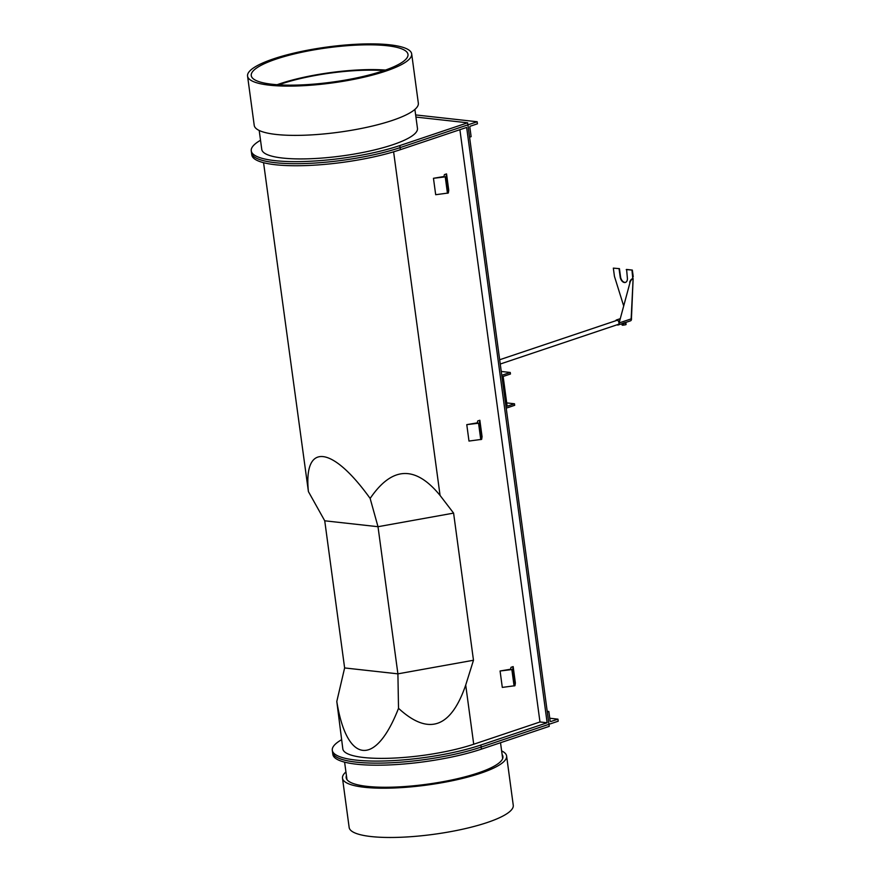 <?xml version="1.0" encoding="UTF-8"?>
<svg xmlns="http://www.w3.org/2000/svg" width="881" height="881" viewBox="0 0 881 881"><rect width="100%" height="100%" fill="white"/><g stroke="black" fill="none" stroke-linecap="round" stroke-linejoin="round"><path stroke-width="1.32" d="M459.893 129.694L539.976 721.98L547.145 722.772L466.655 127.426L400.381 149.682A89.168 19.525 172.3 0 1 306.07 165.562A89.168 19.525 172.3 0 1 251.801 154.957L251.526 152.898A89.168 19.525 -7.7 0 0 305.795 163.503A89.168 19.525 -7.7 0 0 400.106 147.623A89.168 19.525 172.3 0 1 305.795 163.503A89.168 19.525 172.3 0 1 251.526 152.898L251.25 150.849A89.168 19.525 -7.7 0 0 305.52 161.454A89.168 19.525 -7.7 0 0 399.831 145.574L467.635 122.8L415.931 117.074M547.145 722.772L480.883 745.029A89.168 19.525 172.3 0 1 386.561 760.909A89.168 19.525 172.3 0 1 332.291 750.304A89.168 19.525 172.3 0 1 341.575 739.721M467.635 122.8L467.91 124.849L400.106 147.623L467.91 124.849L548.962 724.303L481.158 747.077A89.168 19.525 172.3 0 1 386.847 762.957A89.168 19.525 172.3 0 1 332.578 752.352L332.853 754.411A89.168 19.525 172.3 0 0 387.122 765.016A89.168 19.525 172.3 0 0 481.433 749.136L549.237 726.362L548.962 724.303L481.158 747.077A89.168 19.525 172.3 0 1 386.847 762.957A89.168 19.525 172.3 0 1 332.578 752.352L332.291 750.304M539.976 721.98L473.714 744.236A78.552 17.202 172.3 0 1 390.624 758.222A78.552 17.202 172.3 0 1 342.819 748.883L336.795 701.485C346.839 763.915 375.614 767.098 398.52 708.324C428.507 735.888 450.907 728.135 465.708 685.077L473.482 660.254L453.594 513.116L440.071 495.441C415.358 465.223 392.045 466.225 370.141 498.437L378.004 526.706L397.904 673.844L398.52 708.324M263.562 162.688L308.416 491.598C303.35 442.218 332.115 445.401 370.141 498.437M308.416 491.598L324.737 520.803L378.004 526.706L453.594 513.116M324.737 520.803L344.625 667.941L397.904 673.844L473.482 660.254M344.625 667.941L336.795 701.485M549.755 718.235L557.937 719.149L550.845 721.528A0.848 0.628 -83.7 0 1 550.118 720.911L548.841 711.474L547.299 711.991L548.852 723.488A0.848 0.628 96.3 0 0 549.579 724.094L558.213 721.198L557.937 719.149M547.2 711.286L548.841 711.474M477.161 121.743L468.527 124.65A0.848 0.628 96.3 0 0 468.031 125.675L469.584 137.172L471.126 136.654L469.848 127.205A0.848 0.628 -83.7 0 1 470.355 126.181L477.436 123.803L477.161 121.743L415.645 114.926M443.22 176.641L433.463 178.292L445.246 176.872L446.116 176.574L446.546 173.898L444.365 174.625L444.09 176.354L443.22 176.641M433.463 178.292L435.688 194.712L448.341 193.005L448.759 190.318L446.546 173.898M509.835 669.351L500.078 670.992L511.861 669.571L512.731 669.274L513.16 666.598L510.98 667.335L510.705 669.053L509.835 669.351M500.078 670.992L502.302 687.411L514.956 685.704L515.374 683.017L513.16 666.598M385.482 70.062A78.552 17.202 -7.7 0 0 279.905 83.75A78.552 17.202 -7.7 0 0 277.108 84.719M414.896 109.42L417.462 128.373A78.552 17.202 172.3 0 1 392.662 144.781A78.552 17.202 172.3 0 1 309.572 158.767A78.552 17.202 172.3 0 1 261.767 149.429L259.201 130.465M383.984 70.59A76.438 16.739 -7.7 0 0 281.336 83.904A76.438 16.739 -7.7 0 0 278.693 84.829M260.523 140.266A89.168 19.525 -7.7 0 0 251.25 150.849M626.16 324.23L625.62 322.842L623.263 323.69L623.462 325.133L625.873 324.704L625.345 323.316M625.532 324.759L623.462 325.133M622.019 324.979L622.768 325.265L621.854 323.745M622.515 323.404L623.263 323.69M625.213 322.501L625.962 322.787L625.213 322.501M623.407 323.217L624.838 322.732M625.444 322.534L622.812 323.426M624.904 322.721L630.532 320.827A2.654 1.707 71.4 0 0 631.446 318.36M624.64 322.688L623.098 323.206M616.05 320.651A2.357 1.52 71.4 0 1 616.601 320.221A2.357 1.52 71.4 0 1 617.041 320.177A2.357 1.52 71.4 0 1 618.891 322.347M618.969 322.864A2.357 1.52 71.4 0 1 618.099 324.693A2.357 1.52 71.4 0 1 617.658 324.737A2.357 1.52 71.4 0 1 617.405 324.682M619.167 322.931A2.654 1.707 71.4 0 1 618.198 324.968A2.654 1.707 71.4 0 1 617.702 325.023A2.654 1.707 71.4 0 1 617.063 324.792M615.709 320.772A2.654 1.707 71.4 0 1 616.513 319.935A2.654 1.707 71.4 0 1 617.008 319.891A2.654 1.707 71.4 0 1 618.991 321.972M630.036 282.427L619.123 322.942L630.036 282.427A4.251 2.775 -65.1 0 1 633.12 278.682L631.457 318.316M619.123 322.942L631.148 318.9L631.225 317.556M629.684 282.261A4.251 2.775 -65.1 0 1 632.767 278.517L632.921 277.956M623.484 305.311L614.442 276.348L613.33 268.132L619.431 268.65L620.543 276.865A5.308 3.414 -108.6 0 0 625.631 282.338M613.33 268.132L619.431 268.65M619.068 268.771L620.18 276.986A5.308 3.414 -108.6 0 0 625.455 282.416A5.308 3.414 -108.6 0 0 627.349 277.779L626.6 269.443L632.338 270.082L633.23 276.678M626.237 269.564L632.338 270.082M631.974 270.203L632.778 278.517M510.253 372.465L501.774 375.306L506.223 408.156L514.691 405.304L514.482 403.773L507.17 406.229L503.139 376.462L510.462 374.007L510.253 372.465L501.256 371.463M514.482 403.773L506.718 402.903M502.126 754.588A79.081 17.312 172.3 0 1 502.919 756.493A79.081 17.312 172.3 0 1 487.997 769.19A79.081 17.312 172.3 0 1 401.439 786.755A79.081 17.312 172.3 0 1 346.178 777.692A79.081 17.312 172.3 0 1 346.431 775.632M501.63 750.887A82.803 18.127 172.3 0 1 506.608 755.997L513.26 805.267A82.803 18.127 172.3 0 1 497.644 818.559A82.803 18.127 172.3 0 1 407.022 836.95A82.803 18.127 172.3 0 1 349.151 827.457L342.489 778.187A82.803 18.127 172.3 0 1 345.936 771.943M506.608 755.997A82.803 18.127 172.3 0 1 490.981 769.289A82.803 18.127 172.3 0 1 400.359 787.68A82.803 18.127 172.3 0 1 342.489 778.187M383.026 70.909A79.081 17.312 172.3 0 1 299.386 84.994A79.081 17.312 172.3 0 1 251.25 75.59A79.081 17.312 172.3 0 1 276.216 59.071A79.081 17.312 172.3 0 1 359.855 44.986A79.081 17.312 172.3 0 1 407.991 54.402A79.081 17.312 172.3 0 1 383.026 70.909M411.68 53.895L418.332 103.165A82.803 18.127 172.3 0 1 392.199 120.466A82.803 18.127 172.3 0 1 304.617 135.211A82.803 18.127 172.3 0 1 254.224 125.355L247.561 76.085A82.803 18.127 172.3 0 1 273.705 58.796A82.803 18.127 172.3 0 1 361.276 44.05A82.803 18.127 172.3 0 1 411.68 53.895A82.803 18.127 172.3 0 1 385.537 71.196A82.803 18.127 172.3 0 1 297.965 85.942A82.803 18.127 172.3 0 1 247.561 76.085M476.522 422.99L466.776 424.642L478.548 423.221L479.429 422.924L479.848 420.248L477.667 420.986L477.392 422.704L476.522 422.99M466.776 424.642L468.989 441.062L481.643 439.355L482.072 436.668L479.848 420.248M400.381 149.682L399.831 145.574M481.433 749.136L480.883 745.029M473.714 744.236L465.708 685.077M440.071 495.441L393.609 151.818M468.527 124.65L467.877 124.573M448.341 193.005L446.116 176.574M447.46 193.291L445.246 176.872M514.956 685.704L512.731 669.274M514.086 685.991L511.861 669.571M631.148 318.9L633.12 278.682M481.643 439.355L479.429 422.924M480.773 439.641L478.548 423.221M502.666 758.552L500.518 742.716M346.971 779.608L344.603 762.142M618.649 324.263L500.254 364.029M617.306 320.232L499.67 359.745M616.513 319.935L619.839 318.823M618.198 324.968L623.825 323.085"/></g></svg>
